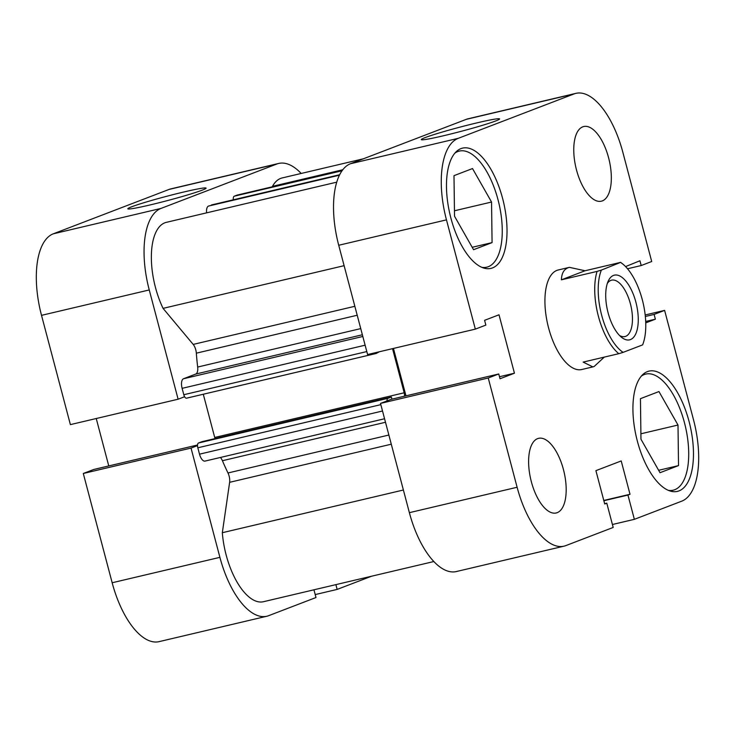 <?xml version="1.0" encoding="UTF-8"?>
<svg xmlns="http://www.w3.org/2000/svg" width="735" height="735" viewBox="0 0 735 735"><rect width="100%" height="100%" fill="white"/><g stroke="black" fill="none" stroke-linecap="round" stroke-linejoin="round"><path stroke-width="1.1" d="M608.093 312.816A33.24 14.773 -103.3 0 1 608.231 281.092A33.24 14.773 -103.3 0 1 635.885 302.168A33.24 14.773 -103.3 0 1 636.051 333.185A33.24 14.773 -103.3 0 1 621.47 337.264A33.24 14.773 -103.3 0 1 608.093 312.816M619.587 335.537A28.977 12.881 76.7 0 0 624.925 336.566A28.977 12.881 76.7 0 0 630.382 303.72A28.977 12.881 76.7 0 0 611.621 280.164A28.977 12.881 76.7 0 0 607.312 283.471M604.271 357.118L594.165 366.489L592.888 366.894L583.14 362.098L618.806 353.682A51.138 22.73 -103.3 0 1 597.068 271.408L561.402 279.824C561.604 273.484 563.828 269.469 568.072 267.76L569.414 267.347L585.042 270.756L620.707 262.349L601.368 270.094A48.574 21.591 76.7 0 0 601.68 315.278A48.574 21.591 76.7 0 0 623.105 352.368L618.806 353.682M622.738 263.984L620.864 262.615A48.574 21.591 76.7 0 1 622.738 263.984A48.574 21.591 76.7 0 1 642.611 344.89L623.105 352.368M601.368 270.094L597.068 271.408M585.042 270.756L561.402 279.824M150.023 204.955A40.48 2.177 165.2 0 1 127.899 208.905A40.48 2.177 165.2 0 1 183.879 191.982A40.48 2.177 165.2 0 1 206.057 188.261A40.48 2.177 165.2 0 1 150.023 204.955M149.251 289.948L178.118 399.215L70.385 424.619L41.518 315.352A72.443 32.202 -103.3 0 1 53.324 233.803L161.066 208.4A72.443 32.202 76.7 0 0 149.251 289.948L41.518 315.352M313.946 589.801L315.986 597.527L268.67 615.673A72.443 32.202 76.7 0 1 266.814 616.242L159.072 641.646A72.443 32.202 -103.3 0 1 112.161 582.754L83.294 473.487L191.036 448.084L197.522 445.594M178.118 399.215L184.604 396.725M112.161 582.754L219.903 557.351L191.036 448.084M219.903 557.351A72.443 32.202 76.7 0 0 266.814 616.242M335.886 584.628L337.144 589.415L371.588 576.212M301.185 173.46A72.443 32.202 76.7 0 0 278.712 163.436A72.443 32.202 76.7 0 0 276.865 164.006L161.066 208.4M276.865 164.006L169.124 189.409L53.324 233.803M169.124 189.409A72.443 32.202 -103.3 0 1 170.979 188.84L278.712 163.436M197.54 444.997L93.804 469.463L83.294 473.487M96.239 418.518L108.771 465.935M315.205 594.587L337.144 589.415M641.352 376.127A59.654 26.515 -103.3 0 1 645.789 374.069A59.654 26.515 -103.3 0 1 684.423 422.57A59.654 26.515 -103.3 0 1 673.177 490.199A59.654 26.515 -103.3 0 1 668.29 490.337M454.91 153.119A59.654 26.515 -103.3 0 1 459.338 151.07A59.654 26.515 -103.3 0 1 497.972 199.571A59.654 26.515 -103.3 0 1 486.726 267.191A59.654 26.515 -103.3 0 1 481.838 267.338M531.368 481.802A38.349 17.043 76.7 0 0 556.202 512.975A38.349 17.043 76.7 0 0 563.433 469.509A38.349 17.043 76.7 0 0 538.599 438.326A38.349 17.043 76.7 0 0 531.368 481.802M576.516 170.005A38.349 17.043 76.7 0 0 601.349 201.188A38.349 17.043 76.7 0 0 608.58 157.713A38.349 17.043 76.7 0 0 583.746 126.53A38.349 17.043 76.7 0 0 576.516 170.005M477.373 122.773A40.48 2.177 165.2 0 1 499.552 119.052A40.48 2.177 165.2 0 1 443.517 135.754A40.48 2.177 165.2 0 1 421.394 139.705A40.48 2.177 165.2 0 1 477.373 122.773M637.364 441.165A61.786 27.461 76.7 0 0 677.376 491.393A61.786 27.461 76.7 0 0 689.035 421.357A61.786 27.461 76.7 0 0 649.014 371.12A61.786 27.461 76.7 0 0 637.364 441.165M450.913 218.157A61.786 27.461 76.7 0 0 490.934 268.394A61.786 27.461 76.7 0 0 502.584 198.349A61.786 27.461 76.7 0 0 462.572 148.121A61.786 27.461 76.7 0 0 450.913 218.157M569.414 267.347L558.242 269.984A51.138 22.73 76.7 0 0 548.595 327.948A51.138 22.73 76.7 0 0 581.707 369.521L592.888 366.894M627.534 268.762L641.196 265.537L651.706 261.513L622.839 152.246A72.443 32.202 76.7 0 0 575.928 93.354A72.443 32.202 76.7 0 0 574.072 93.924L466.33 119.327A72.443 32.202 -103.3 0 1 468.186 118.758L575.928 93.354M612.42 524.505L634.36 519.333L681.676 501.196A72.443 32.202 76.7 0 0 693.482 419.648L664.615 310.381L645.174 314.966M517.109 487.259A72.443 32.202 76.7 0 0 564.021 546.16L456.288 571.564A72.443 32.202 -103.3 0 1 409.377 512.672L517.109 487.259L488.242 378.001L380.51 403.405L391.02 399.371L498.753 373.968L500.02 378.745L514.445 373.215L499.01 314.791L484.586 320.322L485.844 325.1L475.334 329.124L446.467 219.866L338.725 245.269A72.443 32.202 -103.3 0 1 350.531 163.721L466.33 119.327M409.377 512.672L380.51 403.405M405.977 395.853L393.455 348.436M475.334 329.124L367.592 354.536L338.725 245.269M641.196 265.537L639.928 260.769L625.577 266.594M350.531 163.721L458.272 138.318L574.072 93.924M458.272 138.318A72.443 32.202 76.7 0 0 446.467 219.866M488.242 378.001L498.753 373.968M564.021 546.16A72.443 32.202 76.7 0 0 565.876 545.591L613.192 527.445L606.779 503.172L604.712 503.971L595.91 470.648L621.213 460.946L630.014 494.269L627.947 495.059L634.36 519.333M645.743 322.876L655.363 319.183L654.104 314.415L664.615 310.381M499.488 376.733L514.445 373.215M604.639 503.677L606.779 503.172M603.784 500.452L630.014 494.269M603.858 500.737L627.947 495.059M645.688 321.471L655.363 319.183M645.33 316.482L654.104 314.415M492.073 242.605L473.561 249.707L454.524 216.228L453.991 175.656L472.513 168.554L491.55 202.033L492.073 242.605L472.192 247.291M491.55 202.033L454.45 210.78M678.524 465.604L660.012 472.706L640.966 439.227L640.442 398.655L658.955 391.562L678.001 425.032L678.524 465.604L658.643 470.299M678.001 425.032L640.902 433.788M391.286 444.197L229.632 482.316L222.328 532.71A57.523 25.569 76.7 0 0 226.141 554.953A57.523 25.569 76.7 0 0 263.396 601.726L433.815 561.54M336.759 182.161L166.34 222.347A57.523 25.569 76.7 0 0 155.489 287.56A57.523 25.569 76.7 0 0 163.06 308.369L193.195 344.412L354.849 306.293M344.118 265.675L163.06 308.369M374.666 352.864A4.263 1.893 76.7 0 0 376.035 353.507A4.263 1.893 76.7 0 0 376.145 353.48L379.416 351.743M214.951 438.62A4.263 1.893 76.7 0 0 214.712 437.463L404.186 392.784L392.527 348.656M404.186 392.784A4.263 1.893 -103.3 0 1 404.369 396.229M391.939 399.16L391.378 397.019L387.988 398.315A4.263 1.893 76.7 0 0 386.987 400.915M375.925 353.526L186.672 398.149A4.263 1.893 -103.3 0 1 186.561 398.186A4.263 1.893 -103.3 0 1 183.805 394.723L182.115 388.346A8.526 3.785 -103.3 0 1 183.511 378.755L195.786 374.041A8.526 3.785 76.7 0 0 197.669 367.05L360.738 328.6M357.21 315.241L196.337 353.177A157.667 70.082 76.7 0 0 197.669 367.05M196.337 353.177A8.526 3.785 76.7 0 0 193.195 344.412M206.608 212.856A8.526 3.785 -103.3 0 1 208.51 206.066L339.46 175.187M339.689 174.728L208.51 206.066M233.326 199.801A4.263 1.893 -103.3 0 1 234.254 196.199L237.019 195.142A8.526 3.785 -103.3 0 1 237.24 195.069A8.526 3.785 -103.3 0 1 237.46 195.032M363.412 158.788L282.139 177.953A57.523 25.569 76.7 0 0 272.492 186.322L272.428 186.773M229.632 482.316A8.526 3.785 76.7 0 0 227.988 472.972L388.861 435.037M385.489 422.267L222.42 460.716A157.667 70.082 76.7 0 0 227.988 472.972M222.42 460.716A8.526 3.785 76.7 0 0 220.417 457.464M205.249 461.029A8.526 3.785 -103.3 0 1 205.028 461.093A8.526 3.785 -103.3 0 1 199.507 454.166L382.512 411.012M380.831 404.636L197.825 447.79L199.507 454.166M197.825 447.79A4.263 1.893 -103.3 0 1 198.524 442.994L387.988 398.315M391.378 397.019L201.904 441.698L198.524 442.994M214.712 437.463L203.292 394.245M342.822 169.739L272.492 186.322M403.386 490.015L222.328 532.71M234.254 196.199L342.051 170.777M237.24 195.069L342.418 170.272L237.019 195.142M362.373 334.765L195.786 374.041M183.511 378.755L362.824 336.474M183.805 394.723L366.811 351.569M365.13 345.193L182.115 388.346M645.789 374.069L642.546 374.832M459.338 151.07L456.095 151.833M486.726 267.191L483.483 267.963M673.177 490.199L669.934 490.962M211.386 204.973L339.699 174.719M205.028 461.093L384.561 418.757M376.035 353.507L186.561 398.186"/></g></svg>
